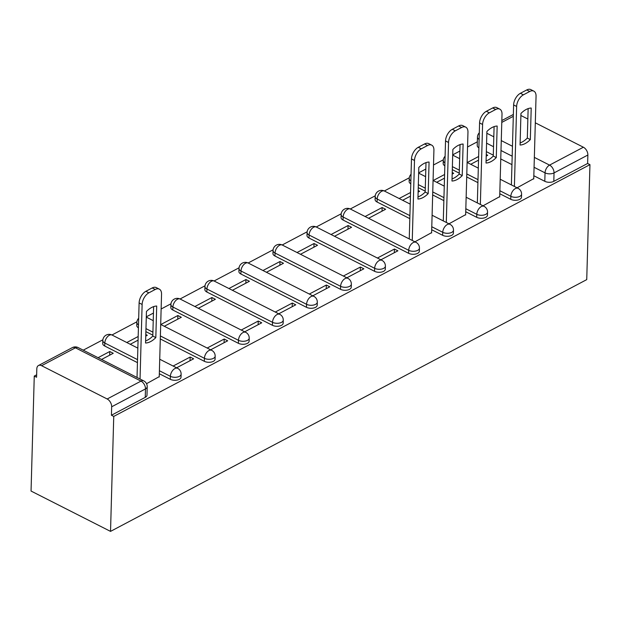 <?xml version="1.0" encoding="UTF-8"?>
<svg xmlns="http://www.w3.org/2000/svg" width="621" height="621" viewBox="0 0 621 621"><rect width="100%" height="100%" fill="white"/><g stroke="black" fill="none" stroke-linecap="round" stroke-linejoin="round"><path stroke-width="0.93" d="M499.789 193.736L510.757 199.31A6.365 3.291 1.6 0 0 519.761 199.357A6.365 3.291 1.6 0 0 521.493 197.175L521.57 194.179A6.365 3.291 -178.4 0 1 519.839 196.36A6.365 3.291 -178.4 0 1 510.842 196.314L499.874 190.74M465.742 211.738L476.711 217.311A6.365 3.291 1.6 0 0 485.715 217.35A6.365 3.291 1.6 0 0 487.446 215.176L487.532 212.18A6.365 3.291 -178.4 0 1 485.793 214.354A6.365 3.291 -178.4 0 1 476.796 214.315L465.828 208.741M431.696 229.739L442.664 235.312A6.365 3.291 1.6 0 0 451.669 235.351A6.365 3.291 1.6 0 0 453.4 233.178L453.485 230.181A6.365 3.291 -178.4 0 1 451.754 232.355A6.365 3.291 -178.4 0 1 442.75 232.308L431.781 226.743M343.048 220.02L408.618 253.306A6.365 3.291 1.6 0 0 417.623 253.352A6.365 3.291 1.6 0 0 419.354 251.179L419.439 248.183A6.365 3.291 -178.4 0 1 417.708 250.356A6.365 3.291 -178.4 0 1 408.703 250.31L343.126 217.024A6.365 3.291 -178.4 0 1 341.131 214.54L341.045 217.536A6.365 3.291 1.6 0 0 343.048 220.02L343.126 217.024A6.365 3.679 116.9 0 1 347.644 209.269A6.365 3.679 116.9 0 1 350.376 209.036A6.365 6.365 0 0 0 341.131 214.54M309.002 238.022L374.572 271.307A6.365 3.291 1.6 0 0 383.576 271.354A6.365 3.291 1.6 0 0 385.307 269.18L385.393 266.184A6.365 3.291 -178.4 0 1 383.662 268.357A6.365 3.291 -178.4 0 1 374.657 268.311L309.079 235.025A6.365 3.291 -178.4 0 1 307.084 232.541L306.999 235.538A6.365 3.291 1.6 0 0 309.002 238.022L309.079 235.025A6.365 3.679 116.9 0 1 313.597 227.27A6.365 3.679 116.9 0 1 316.33 227.038A6.365 6.365 0 0 0 307.084 232.541M274.956 256.023L340.525 289.308A6.365 3.291 1.6 0 0 349.53 289.355A6.365 3.291 1.6 0 0 351.261 287.181L351.346 284.185A6.365 3.291 -178.4 0 1 349.615 286.359A6.365 3.291 -178.4 0 1 340.611 286.312L275.033 253.026A6.365 3.291 -178.4 0 1 273.038 250.535L272.953 253.539A6.365 3.291 1.6 0 0 274.956 256.023L275.033 253.026A6.365 3.679 116.9 0 1 279.551 245.264A6.365 3.679 116.9 0 1 282.283 245.039A6.365 6.365 0 0 0 273.038 250.535M240.909 274.024L306.487 307.31A6.365 3.291 1.6 0 0 315.484 307.356A6.365 3.291 1.6 0 0 317.215 305.175L317.3 302.179A6.365 3.291 -178.4 0 1 315.569 304.352A6.365 3.291 -178.4 0 1 306.564 304.313L240.987 271.02A6.365 3.291 -178.4 0 1 238.992 268.536L238.906 271.532A6.365 3.291 1.6 0 0 240.909 274.024L240.987 271.02A6.365 3.679 116.9 0 1 245.505 263.265A6.365 3.679 116.9 0 1 248.237 263.04A6.365 6.365 0 0 0 238.992 268.536M206.863 292.017L272.44 325.311A6.365 3.291 1.6 0 0 281.437 325.35A6.365 3.291 1.6 0 0 283.168 323.176L283.254 320.18A6.365 3.291 -178.4 0 1 281.523 322.353A6.365 3.291 -178.4 0 1 272.518 322.315L206.94 289.021A6.365 3.291 -178.4 0 1 204.946 286.537L204.86 289.533A6.365 3.291 1.6 0 0 206.863 292.017L206.94 289.021A6.365 3.679 116.9 0 1 211.458 281.266A6.365 3.679 116.9 0 1 214.191 281.041A6.365 6.365 0 0 0 204.946 286.537M172.817 310.019L238.394 343.304A6.365 3.291 1.6 0 0 247.391 343.351A6.365 3.291 1.6 0 0 249.122 341.177L249.207 338.181A6.365 3.291 -178.4 0 1 247.476 340.355A6.365 3.291 -178.4 0 1 238.472 340.308L172.902 307.022A6.365 3.291 -178.4 0 1 170.899 304.538L170.814 307.535A6.365 3.291 1.6 0 0 172.817 310.019L172.902 307.022A6.365 3.679 116.9 0 1 177.412 299.268A6.365 3.679 116.9 0 1 180.144 299.035A6.365 6.365 0 0 0 170.899 304.538M160.296 338.95L204.348 361.306A6.365 3.291 1.6 0 0 213.345 361.352A6.365 3.291 1.6 0 0 215.076 359.179L215.161 356.182A6.365 3.291 -178.4 0 1 213.43 358.356A6.365 3.291 -178.4 0 1 204.425 358.309L160.381 335.953M159.325 373.741L170.301 379.307A6.365 3.291 1.6 0 0 179.298 379.353A6.365 3.291 1.6 0 0 181.029 377.18L181.115 374.184A6.365 3.291 -178.4 0 1 179.384 376.357A6.365 3.291 -178.4 0 1 170.379 376.31L159.411 370.737M477.332 141.821L467.551 146.991M459.866 151.058L452.709 154.839M443.332 159.799L433.505 164.992M425.82 169.052L418.663 172.84M409.286 177.8L384.329 190.989M375.239 195.794L350.283 208.99M341.193 213.795L316.236 226.991M307.147 231.796L282.19 244.992M273.1 249.797L248.144 262.993M239.054 267.798L214.098 280.987M205.008 285.8L180.051 298.988M170.961 303.793L161.134 308.994M153.449 313.054L146.292 316.834M136.915 321.794L111.959 334.991M102.869 339.796L83.245 350.166M36.647 374.805L34.264 376.07L31.05 491.048L110.53 531.39L113.744 416.412L589.95 164.643L586.736 279.621L110.53 531.39M535.31 122.818L583.383 147.224A6.365 4.021 62.1 0 1 587.87 155.025L587.629 163.47L553.808 181.355A6.365 3.291 -178.4 0 1 544.803 181.309L533.835 175.743M511.952 164.635L500.759 158.953M493.291 155.165L486.344 151.633M520.895 115.498L527.85 119.03M587.629 163.47L589.95 164.643M41.599 365.699L107.177 398.985L141.006 381.108L75.428 347.814L41.599 365.699A6.365 4.021 -117.9 0 0 38.471 365.521A6.365 4.021 -117.9 0 0 36.818 368.796L36.577 377.242L34.264 376.07M111.423 415.239L145.252 397.355A6.365 3.291 1.6 0 0 146.983 395.181L147.216 386.728A6.365 3.291 -178.4 0 1 145.485 388.909L111.664 406.794L111.423 415.239L113.744 416.412M111.664 406.794A6.365 4.021 -117.9 0 0 107.177 398.985M146.548 383.7L159.248 376.637M101.549 359.466L113.239 353.287L109.762 351.517L109.661 355.173M176.612 367.803L193.628 358.806L190.15 357.044L190.049 360.7M145.756 336.093L147.286 335.286L145.803 334.533M210.659 349.809L227.674 340.805L224.197 339.043L224.096 342.699M164.309 326.281L181.332 317.284L177.854 315.522L177.753 319.178M244.705 331.808L261.72 322.811L258.243 321.041L258.142 324.698M198.355 308.28L215.378 299.283L211.901 297.521L211.8 301.177M278.751 313.807L295.767 304.81L292.289 303.048L292.188 306.704M232.401 290.279L249.425 281.282L245.947 279.52L245.846 283.176M312.798 295.806L329.813 286.809L326.335 285.047L326.235 288.703M266.448 272.285L283.471 263.281L279.993 261.519L279.892 265.175M346.836 277.804L363.859 268.808L360.382 267.046L360.281 270.702M300.494 254.284L317.517 245.287L314.04 243.517L313.939 247.174M380.883 259.811L397.906 250.806L394.428 249.044L394.327 252.7M334.54 236.283L351.564 227.286L348.086 225.524L347.985 229.18M414.929 241.81L431.611 232.634M368.587 218.281L385.61 209.285L382.132 207.523L382.031 211.179M448.975 223.808L465.657 214.641M418.127 192.091L419.656 191.284L418.166 190.531M483.022 205.807L499.703 196.64M452.173 174.097L453.703 173.282L452.212 172.529M477.906 182.628L466.713 176.954M459.245 173.158L452.298 169.634M443.86 200.63L432.666 194.947M425.199 191.159L418.251 187.635M409.813 218.631L377.094 202.019L377.172 199.023A6.365 3.291 -178.4 0 1 375.177 196.539L375.092 199.535A6.365 3.291 1.6 0 0 377.094 202.019M152.836 335.161L145.881 331.63M137.443 362.633L104.724 346.021L104.809 343.025A6.365 3.291 -178.4 0 1 102.807 340.541L102.721 343.537A6.365 3.291 1.6 0 0 104.724 346.021M517.068 187.806L533.75 178.638M478.636 156.5L467.248 162.516M444.589 174.501L433.202 180.517M410.543 192.502L399.156 198.518M382.132 207.523L365.109 216.519M348.086 225.524L331.063 234.521M314.04 243.517L297.024 252.522M279.993 261.519L262.978 270.515M245.947 279.52L228.932 288.517M211.901 297.521L194.885 306.518M177.854 315.522L160.839 324.519M138.172 336.497L126.793 342.52M109.762 351.517L98.079 357.696M486.22 156.096L487.749 155.289L486.259 154.528M444.915 162.834A6.365 3.291 -178.4 0 1 443.27 160.536L443.184 163.533A6.365 3.291 1.6 0 0 444.83 165.83M410.869 180.835A6.365 3.291 -178.4 0 1 409.223 178.537L409.138 181.534A6.365 3.291 1.6 0 0 410.784 183.832M138.499 324.83A6.365 3.291 -178.4 0 1 136.853 322.54L136.767 325.536A6.365 3.291 1.6 0 0 138.413 327.826M479.117 139.383A6.365 3.291 -178.4 0 1 477.464 137.094L477.231 145.539A6.365 3.291 1.6 0 0 478.876 147.829M130.263 344.282L138.072 340.153M190.15 357.044L173.135 366.041M224.197 339.043L207.181 348.039M258.243 321.041L241.227 330.046M292.289 303.048L275.274 312.045M326.335 285.047L309.32 294.043M360.382 267.046L343.366 276.042M394.428 249.044L377.413 258.041M402.633 200.28L410.442 196.158M436.679 182.287L444.489 178.157M470.726 164.286L478.535 160.156M155.817 337.599A19.903 11.496 -63.1 0 1 145.562 343.017L146.447 311.463A19.903 11.496 -63.1 0 1 156.702 306.037L155.817 337.599L152.805 336.07A19.903 11.496 -63.1 0 1 145.624 340.913M152.805 336.07L153.628 306.619M137.031 377.475L139.112 302.932A9.556 5.519 -63.1 0 1 145.888 291.296L152.215 287.95A9.556 5.519 -63.1 0 1 156.313 287.608L159.325 289.138A9.556 5.519 116.9 0 0 155.227 289.479L148.9 292.825A9.556 5.519 116.9 0 0 142.124 304.461L139.112 302.932M159.232 376.994L161.545 294.191A9.556 5.519 116.9 0 0 159.325 289.138M140.043 378.996L142.124 304.461M428.187 193.597A19.903 11.496 -63.1 0 1 417.933 199.023L418.81 167.46A19.903 11.496 -63.1 0 1 429.072 162.042L428.187 193.597L425.175 192.068A19.903 11.496 -63.1 0 1 417.987 196.911M425.175 192.068L425.998 162.617M409.247 238.922L411.482 158.937A9.556 5.519 -63.1 0 1 418.259 147.301L424.585 143.956A9.556 5.519 -63.1 0 1 428.684 143.606L431.696 145.135A9.556 5.519 116.9 0 0 427.597 145.485L421.271 148.83A9.556 5.519 116.9 0 0 414.494 160.466L411.482 158.937M431.603 232.991L433.916 150.197A9.556 5.519 116.9 0 0 431.696 145.135M412.259 240.451L414.494 160.466M462.234 175.596A19.903 11.496 -63.1 0 1 451.979 181.022L452.856 149.467A19.903 11.496 -63.1 0 1 463.119 144.041L462.234 175.596L459.222 174.074A19.903 11.496 -63.1 0 1 452.034 178.918M459.222 174.074L460.045 144.623M443.293 220.921L445.529 140.936A9.556 5.519 -63.1 0 1 452.305 129.3L458.632 125.954A9.556 5.519 -63.1 0 1 462.73 125.613L465.742 127.142A9.556 5.519 116.9 0 0 461.644 127.484L455.317 130.829A9.556 5.519 116.9 0 0 448.541 142.465L445.529 140.936M465.649 214.99L467.962 132.195A9.556 5.519 116.9 0 0 465.742 127.142M446.305 222.45L448.541 142.465M496.28 157.602A19.903 11.496 -63.1 0 1 486.026 163.02L486.903 131.466A19.903 11.496 -63.1 0 1 497.165 126.04L496.28 157.602L493.268 156.073A19.903 11.496 -63.1 0 1 486.08 160.917M493.268 156.073L494.091 126.622M477.339 202.92L479.575 122.935A9.556 5.519 -63.1 0 1 486.352 111.299L492.678 107.953A9.556 5.519 -63.1 0 1 496.777 107.612L499.789 109.141A9.556 5.519 116.9 0 0 495.69 109.482L489.364 112.828A9.556 5.519 116.9 0 0 482.587 124.464L479.575 122.935M499.695 196.997L502.009 114.194A9.556 5.519 116.9 0 0 499.789 109.141M480.351 204.449L482.587 124.464M530.326 139.601A19.903 11.496 -63.1 0 1 520.072 145.019L520.949 113.464A19.903 11.496 -63.1 0 1 531.211 108.038L530.326 139.601L527.314 138.072A19.903 11.496 -63.1 0 1 520.126 142.915M527.314 138.072L528.137 108.621M511.386 184.918L513.621 104.933A9.556 5.519 -63.1 0 1 520.398 93.297L526.724 89.952A9.556 5.519 -63.1 0 1 530.823 89.61L533.835 91.14A9.556 5.519 116.9 0 0 529.736 91.481L523.41 94.827A9.556 5.519 116.9 0 0 516.633 106.463L513.621 104.933M533.742 178.995L536.055 96.193A9.556 5.519 116.9 0 0 533.835 91.14M514.398 186.447L516.633 106.463M510.757 199.31L510.842 196.314A6.365 3.679 -63.1 0 1 515.36 188.559A6.365 3.679 116.9 0 1 518.093 188.326L500.192 179.244M476.711 217.311L476.796 214.315A6.365 3.679 -63.1 0 1 481.314 206.552A6.365 3.679 116.9 0 1 484.046 206.327L466.146 197.237M442.664 235.312L442.75 232.308A6.365 3.679 -63.1 0 1 447.267 224.554A6.365 3.679 116.9 0 1 450 224.328L432.1 215.239M408.618 253.306L408.703 250.31A6.365 3.679 -63.1 0 1 413.221 242.555A6.365 3.679 116.9 0 1 415.954 242.322L350.376 209.036M374.572 271.307L374.657 268.311A6.365 3.679 -63.1 0 1 379.175 260.556A6.365 3.679 116.9 0 1 381.907 260.323L316.33 227.038M340.525 289.308L340.611 286.312A6.365 3.679 -63.1 0 1 345.129 278.557A6.365 3.679 116.9 0 1 347.861 278.324L282.283 245.039M306.487 307.31L306.564 304.313A6.365 3.679 -63.1 0 1 311.082 296.551A6.365 3.679 116.9 0 1 313.815 296.326L248.237 263.04M272.44 325.311L272.518 322.315A6.365 3.679 -63.1 0 1 277.036 314.552A6.365 3.679 116.9 0 1 279.768 314.327L214.191 281.041M238.394 343.304L238.472 340.308A6.365 3.679 -63.1 0 1 242.99 332.553A6.365 3.679 116.9 0 1 245.722 332.328L180.144 299.035M204.348 361.306L204.425 358.309A6.365 3.679 -63.1 0 1 208.943 350.555A6.365 3.679 116.9 0 1 211.676 350.322L160.699 324.449M170.301 379.307L170.379 376.31A6.365 3.679 -63.1 0 1 174.897 368.556A6.365 3.679 116.9 0 1 177.629 368.323L159.729 359.241M544.803 181.309L545.044 172.863L534.068 167.29M512.185 156.189L500.992 150.507M493.532 146.719L486.577 143.187M486.856 133.274L493.804 136.806M501.271 140.594L512.465 146.277M534.347 157.385L549.562 165.108L583.383 147.224M513.303 116.321L501.784 122.407M493.012 127.041L491.126 128.042M477.991 179.632L466.798 173.95M459.33 170.162L452.383 166.638M443.945 197.633L432.752 191.951M425.284 188.163L418.337 184.639M409.899 215.634L377.172 199.023A6.365 3.679 116.9 0 1 381.69 191.268A6.365 3.679 116.9 0 1 384.422 191.035A6.365 6.365 0 0 0 375.177 196.539M152.913 332.165L145.966 328.633M137.528 359.637L104.809 343.025A6.365 3.679 116.9 0 1 109.319 335.27A6.365 3.679 116.9 0 1 112.052 335.037A6.365 6.365 0 0 0 102.807 340.541M145.252 397.355L145.485 388.909A6.365 4.021 62.1 0 0 141.006 381.108A6.365 3.679 -63.1 0 1 143.738 380.875L78.161 347.589A6.365 6.365 0 0 0 72.3 347.636L38.471 365.521M553.808 181.355L554.041 172.91A6.365 3.291 -178.4 0 1 545.044 172.863A6.365 3.679 116.9 0 1 549.562 165.108A6.365 4.021 62.1 0 1 554.041 172.91L587.87 155.025M72.3 347.636A6.365 4.021 -117.9 0 1 75.428 347.814A6.365 3.679 -63.1 0 1 78.161 347.589M155.227 289.479L152.215 287.95M148.9 292.825L145.888 291.296M427.597 145.485L424.585 143.956M421.271 148.83L418.259 147.301M461.644 127.484L458.632 125.954M455.317 130.829L452.305 129.3M495.69 109.482L492.678 107.953M489.364 112.828L486.352 111.299M529.736 91.481L526.724 89.952M523.41 94.827L520.398 93.297M112.052 335.037L137.846 348.133M181.115 374.184A6.365 6.365 0 0 0 177.629 368.323M138.685 318.239A6.365 6.365 0 0 0 136.853 322.54M146.284 317.129L153.24 320.661M215.161 356.182A6.365 6.365 0 0 0 211.676 350.322M249.207 338.181A6.365 6.365 0 0 0 245.722 332.328M283.254 320.18A6.365 6.365 0 0 0 279.768 314.327M317.3 302.179A6.365 6.365 0 0 0 313.815 296.326M351.346 284.185A6.365 6.365 0 0 0 347.861 278.324M385.393 266.184A6.365 6.365 0 0 0 381.907 260.323M419.439 248.183A6.365 6.365 0 0 0 415.954 242.322M384.422 191.035L410.217 204.13M453.485 230.181A6.365 6.365 0 0 0 450 224.328M411.055 174.245A6.365 6.365 0 0 0 409.223 178.537M418.655 173.135L425.61 176.659M433.07 180.455L444.263 186.129M487.532 212.18A6.365 6.365 0 0 0 484.046 206.327M445.102 156.244A6.365 6.365 0 0 0 443.27 160.536M452.701 155.134L459.656 158.666M467.116 162.454L478.31 168.136M521.57 194.179A6.365 6.365 0 0 0 518.093 188.326M513.35 114.458L501.83 120.544M479.296 132.793A6.365 6.365 0 0 0 477.464 137.094M147.216 386.728A6.365 6.365 0 0 0 143.738 380.875"/></g></svg>
